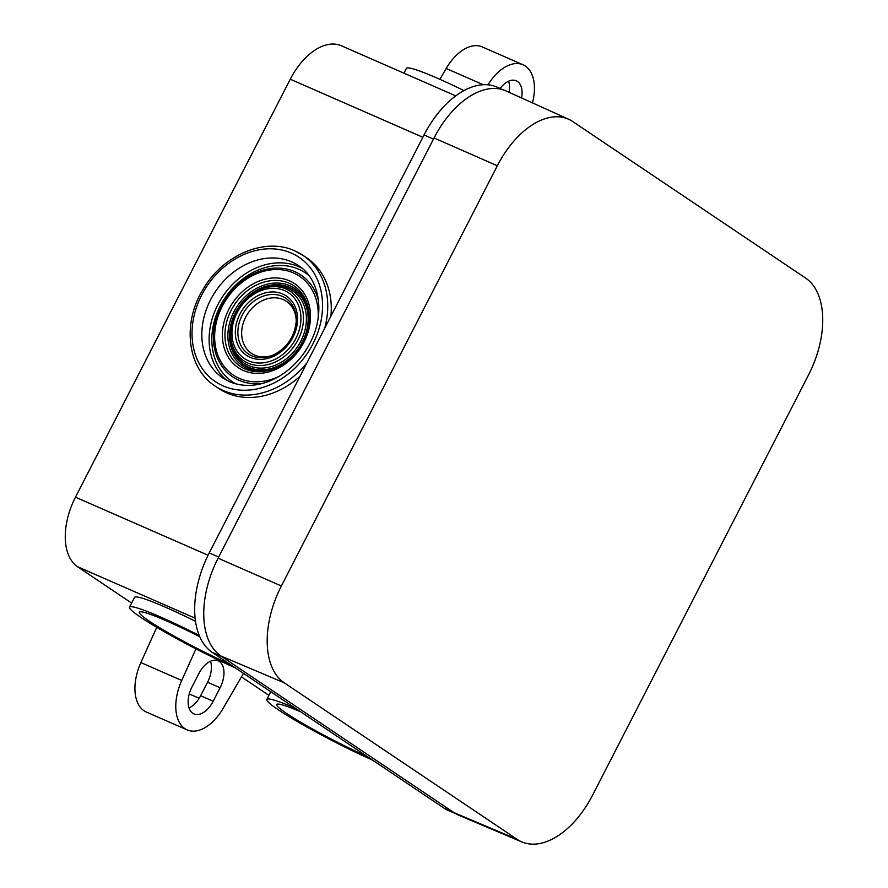 <?xml version="1.0" encoding="UTF-8"?>
<svg xmlns="http://www.w3.org/2000/svg" width="888" height="888" viewBox="0 0 888 888"><rect width="100%" height="100%" fill="white"/><g stroke="black" fill="none" stroke-linecap="round" stroke-linejoin="round"><path stroke-width="1.33" d="M367.144 756.487A67.743 5.794 27.2 0 1 305.627 725.096A67.743 5.794 27.2 0 1 276.612 704.473A67.743 5.794 27.2 0 1 300.688 711.821M229.848 664.202A67.743 5.794 27.2 0 1 168.332 632.822A67.743 5.794 27.2 0 1 139.305 612.187A67.743 5.794 27.2 0 1 166.278 620.79A67.743 5.794 27.2 0 1 199.756 636.752M235.264 667.843A78.755 6.727 27.2 0 1 163.503 631.279A78.755 6.727 27.2 0 1 129.515 607.159A78.755 6.727 27.2 0 1 160.861 617.149A78.755 6.727 27.2 0 1 199.19 635.408M195.471 621.267A78.755 6.727 -152.8 0 0 165.878 607.392A78.755 6.727 -152.8 0 0 134.532 597.402L129.515 607.159M464.002 90.609A78.755 6.727 -152.8 0 0 437.762 78.377A78.755 6.727 -152.8 0 0 406.404 68.387L403.951 73.182M236.008 383.938A65.546 52.825 123.9 0 1 221.212 304.173A65.546 52.825 123.9 0 1 298.757 269.242A65.546 52.825 123.9 0 1 308.902 275.491M273.881 354.812A31.335 25.253 123.9 0 1 254.667 355.111A31.335 25.253 123.9 0 1 245.676 317.171A31.335 25.253 123.9 0 1 283.205 299.589A31.335 25.253 123.9 0 1 296.226 321.556M306.915 362.87A78.755 63.47 123.9 0 1 223.299 390.565A78.755 63.47 123.9 0 1 215.229 386.136L218.77 388.511A78.755 63.47 -56.1 0 0 226.829 392.94A78.755 63.47 -56.1 0 0 300 376.323M330.913 316.184A78.755 63.47 -56.1 0 0 306.626 257.798L303.086 255.422A78.755 63.47 123.9 0 1 324.686 328.283M209.235 552.924L424.042 134.965L433.466 139.094L218.67 557.054L209.235 552.924A81.718 47.874 -66.4 0 0 212.177 652.325L443.922 808.08L453.346 812.209L221.6 656.454L212.177 652.325M532.478 102.897A42.324 24.797 113.6 0 0 523.065 64.791A42.324 24.797 113.6 0 0 487.978 84.804M521.589 97.969A21.59 12.654 113.6 0 0 516.283 80.786A21.59 12.654 113.6 0 0 500.111 88.478M509.046 92.297A21.59 12.654 113.6 0 0 508.613 81.197M422.855 137.274L290.265 79.221L75.458 497.18L208.081 555.244M290.265 79.221A57.154 33.489 -66.4 0 1 341.269 45.732L455.777 95.871M241.436 676.878L268.92 695.348M195.094 618.181L77.511 566.711L131.613 603.074M77.511 566.711A57.154 33.489 -66.4 0 1 75.458 497.18M191.975 686.979L198.912 673.481A21.59 12.654 -66.4 0 1 218.182 660.827A21.59 12.654 -66.4 0 1 220.135 687.734L213.198 701.243A21.59 12.654 -66.4 0 1 193.928 713.897A21.59 12.654 -66.4 0 1 191.975 686.979M243.479 673.359L223.166 708.313A42.324 24.797 -66.4 0 1 187.146 729.892A42.324 24.797 -66.4 0 1 181.729 680.452L195.959 648.873M187.146 729.892L146.287 711.998A42.324 24.797 -66.4 0 1 140.87 662.57L156.743 627.339M210.512 661.238A21.59 12.654 -66.4 0 1 207.559 682.239L200.621 695.737A21.59 12.654 -66.4 0 1 189.022 707.98M523.065 64.791L482.195 46.898A42.324 24.797 113.6 0 0 446.187 68.487L439.882 79.321M424.042 134.965A81.718 47.874 -66.4 0 1 496.969 87.102L503.363 89.899M455.977 813.852L448.362 810.522A81.718 47.874 -66.4 0 1 443.922 808.08M372.56 760.128A78.755 6.727 27.2 0 1 300.799 723.565A78.755 6.727 27.2 0 1 266.822 699.444A78.755 6.727 27.2 0 1 295.271 708.18M568.675 119.281L506.149 90.987A80.442 47.12 113.6 0 0 434.054 137.973L218.093 558.186A80.442 47.12 113.6 0 0 220.979 656.032L453.968 812.631A80.442 47.12 113.6 0 0 458.652 815.173L521.855 841.924A79.598 46.631 113.6 0 0 592.585 795.16L808.546 374.947A79.598 46.631 113.6 0 0 805.682 278.122L572.693 121.523A79.598 46.631 113.6 0 0 568.675 119.281A79.598 46.631 113.6 0 0 497.324 165.767L281.374 585.98A79.598 46.631 113.6 0 0 284.227 682.805L517.216 839.404A79.598 46.631 113.6 0 0 521.855 841.924M291.419 253.113A74.936 60.395 123.9 0 1 312.92 343.878A74.936 60.395 123.9 0 1 223.154 385.925A74.936 60.395 123.9 0 1 201.654 295.16A74.936 60.395 123.9 0 1 291.419 253.113M295.027 250.993A78.755 63.47 123.9 0 1 303.086 255.422L294.816 250.882C264.957 236.874 222.4 255.178 202.841 289.766C181.973 323.643 187.424 368.487 215.229 386.136M291.675 261.871A67.743 54.59 123.9 0 1 298.612 265.679C319.147 278.543 325.508 312.287 310.911 341.269C295.538 373.238 259.629 394.272 229.581 381.707L223.032 378.122A67.743 54.59 123.9 0 1 212.898 295.593A67.743 54.59 123.9 0 1 291.675 261.871M226.751 380.341A67.743 54.59 123.9 0 1 221.623 298.124A67.743 54.59 123.9 0 1 298.956 266.755A67.743 54.59 123.9 0 1 302.075 268.276M262.937 383.305A61.283 49.395 123.9 0 1 238.894 380.231A61.283 49.395 123.9 0 1 221.312 305.994A61.283 49.395 123.9 0 1 294.716 271.606A61.283 49.395 123.9 0 1 318.492 300.666M278.843 376.468A59.496 47.941 123.9 0 1 239.349 378.388A59.496 47.941 123.9 0 1 222.278 306.338A59.496 47.941 123.9 0 1 293.54 272.949A59.496 47.941 123.9 0 1 318.159 317.971M289.1 283.217A48.385 38.994 123.9 0 1 309.191 318.359A48.385 38.994 123.9 0 1 275.813 368.009A48.385 38.994 123.9 0 1 245.033 368.964A48.385 38.994 123.9 0 1 231.146 310.367A48.385 38.994 123.9 0 1 289.1 283.217M289.477 280.852A50.583 40.759 123.9 0 1 303.996 342.113A50.583 40.759 123.9 0 1 243.412 370.496A50.583 40.759 123.9 0 1 228.893 309.235A50.583 40.759 123.9 0 1 289.477 280.852M276.39 367.754A46.664 37.607 123.9 0 1 247.264 368.431A46.664 37.607 123.9 0 1 233.877 311.899A46.664 37.607 123.9 0 1 289.777 285.714A46.664 37.607 123.9 0 1 309.168 318.992M248.351 367.41A45.199 36.43 123.9 0 1 235.376 312.654A45.199 36.43 123.9 0 1 289.521 287.29A45.199 36.43 123.9 0 1 302.497 342.046A45.199 36.43 123.9 0 1 248.351 367.41M248.707 365.612A43.501 35.065 123.9 0 1 230.636 334.01L230.669 332.767A41.803 33.689 123.9 0 1 259.507 289.877A41.803 33.689 123.9 0 1 286.103 289.044A41.803 33.689 123.9 0 1 298.102 339.682A41.803 33.689 123.9 0 1 248.03 363.137A41.803 33.689 123.9 0 1 230.669 332.767C232.334 313.12 241.936 298.823 259.507 289.877L260.65 289.366A43.501 35.065 123.9 0 1 288.323 288.511A43.501 35.065 123.9 0 1 300.81 341.203A43.501 35.065 123.9 0 1 248.707 365.612M248.44 367.232A44.999 36.264 123.9 0 1 235.531 312.72A44.999 36.264 123.9 0 1 289.433 287.468A44.999 36.264 123.9 0 1 302.353 341.98A44.999 36.264 123.9 0 1 248.44 367.232M284.482 290.576A39.605 31.913 123.9 0 1 295.848 338.55A39.605 31.913 123.9 0 1 248.407 360.761A39.605 31.913 123.9 0 1 237.041 312.798A39.605 31.913 123.9 0 1 284.482 290.576M282.34 296.381A33.533 27.029 123.9 0 1 296.259 320.735A33.533 27.029 123.9 0 1 273.127 355.144A33.533 27.029 123.9 0 1 251.792 355.811A33.533 27.029 123.9 0 1 242.169 315.196A33.533 27.029 123.9 0 1 282.34 296.381M282.717 294.006A35.731 28.793 123.9 0 1 292.973 337.285A35.731 28.793 123.9 0 1 250.172 357.331A35.731 28.793 123.9 0 1 239.915 314.063A35.731 28.793 123.9 0 1 282.717 294.006M181.729 680.452L140.87 662.57M199.178 698.29L189.255 693.95M220.135 687.734L207.559 682.239M213.198 701.243L200.621 695.737M483.272 84.726L446.187 68.487M497.324 165.767L434.054 137.973M281.374 585.98L218.093 558.186M284.227 682.805L220.979 656.032M517.216 839.404L453.968 812.631M309.191 318.359C307.226 341.07 296.104 357.62 275.813 368.009M296.259 320.735C294.894 336.463 287.179 347.941 273.127 355.144M266.822 699.444L270.785 691.719"/></g></svg>
